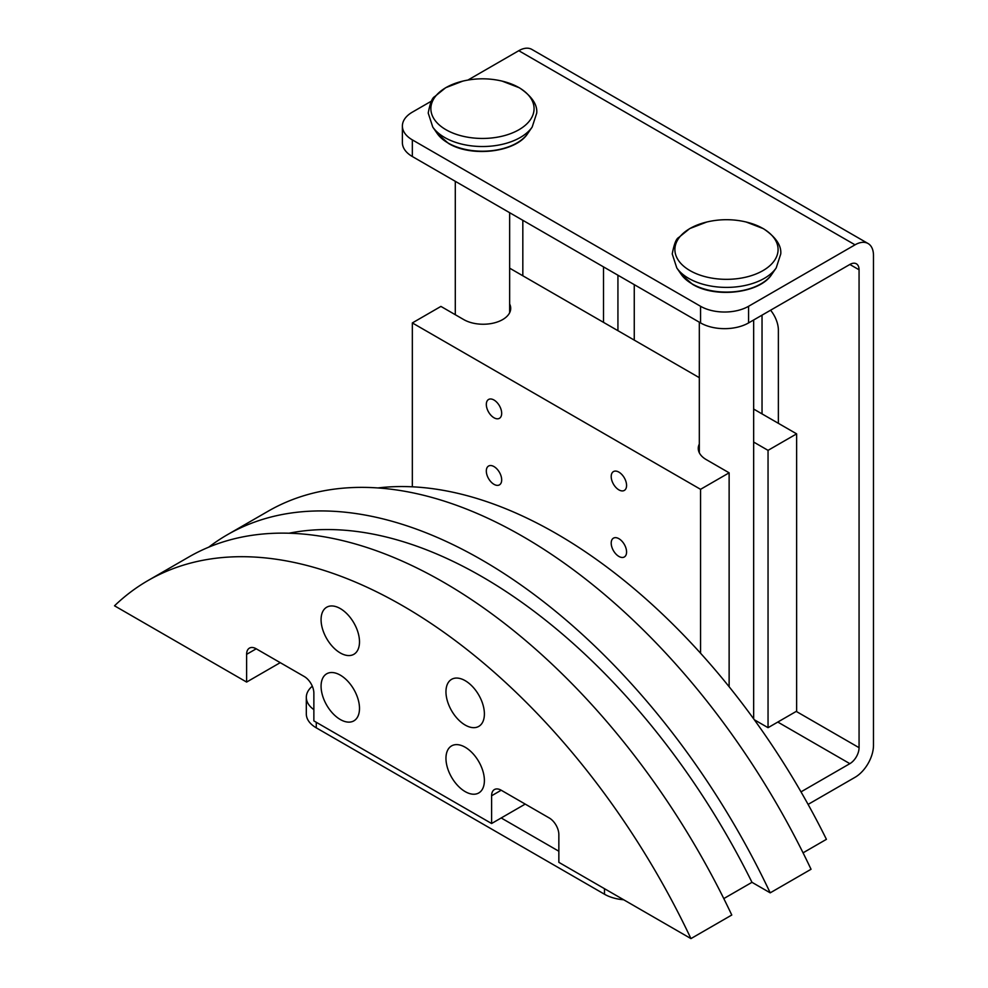 <?xml version="1.0" encoding="UTF-8"?>
<svg xmlns="http://www.w3.org/2000/svg" width="988" height="988" viewBox="0 0 988 988"><rect width="100%" height="100%" fill="white"/><g stroke="black" fill="none" stroke-linecap="round" stroke-linejoin="round"><path stroke-width="1.48" d="M770.591 310.22A21.736 12.548 60 0 1 778.371 330.128L778.371 423.321M431.521 101.072L412.342 112.15A33.963 19.612 0 0 0 402.388 126.019A33.963 19.612 0 0 0 412.342 139.876L700.554 306.28A33.963 19.612 0 0 0 748.583 306.28L748.583 322.915L849.853 264.463A13.042 7.534 -60 0 1 856.374 263.808A13.042 7.534 -60 0 1 859.066 269.786L859.066 747.681A13.042 7.534 -60 0 1 849.853 763.662L801.009 791.857M312.307 686.203A33.963 19.612 0 0 0 306.317 697.318A33.963 19.612 0 0 0 313.863 709.643M558.85 851.236L501.2 817.965M762.032 315.16L762.032 413.886M634.259 284.643L634.259 340.119M617.932 275.22L617.932 330.684M603.52 322.372L603.52 266.896M748.583 322.915A33.963 19.612 180 0 1 700.554 322.915L412.342 156.524A33.963 19.612 180 0 1 402.388 142.655L402.388 126.019M808.098 804.405L855.04 777.309A26.083 15.067 -60 0 0 873.478 745.36L873.478 255.472A26.083 15.067 -60 0 0 868.082 243.53L531.828 49.4A26.083 15.067 120 0 0 518.786 50.697L467.892 80.077M748.583 306.28L855.04 244.826A26.083 15.067 -60 0 1 868.082 243.53M623.7 899.772A33.963 19.612 180 0 1 604.483 894.226L316.271 727.835A33.963 19.612 180 0 1 306.317 713.966L306.317 697.318M522.825 220.312L522.825 275.776M509.647 303.995A27.516 15.882 180 0 1 510.71 308.367A27.516 15.882 180 0 1 502.645 319.593A27.516 15.882 180 0 1 463.743 319.593L440.92 306.416L412.342 322.928L700.554 489.319L729.132 472.82L706.321 459.642A27.516 15.882 180 0 1 698.257 448.416A27.516 15.882 180 0 1 699.319 444.044M486.318 471.017A10.868 6.274 60 0 1 488.566 466.04A10.868 6.274 60 0 1 496.939 468.954A10.868 6.274 60 0 1 501.682 479.896A10.868 6.274 60 0 1 499.434 484.873A10.868 6.274 60 0 1 491.061 481.959A10.868 6.274 60 0 1 486.318 471.017M486.318 404.463A10.868 6.274 60 0 1 488.566 399.485A10.868 6.274 60 0 1 496.939 402.4A10.868 6.274 60 0 1 501.682 413.33A10.868 6.274 60 0 1 499.434 418.307A10.868 6.274 60 0 1 491.061 415.392A10.868 6.274 60 0 1 486.318 404.463M611.202 543.128A10.868 6.274 60 0 1 613.462 538.151A10.868 6.274 60 0 1 621.835 541.066A10.868 6.274 60 0 1 626.577 551.996A10.868 6.274 60 0 1 624.33 556.973A10.868 6.274 60 0 1 615.956 554.058A10.868 6.274 60 0 1 611.202 543.128M611.202 476.562A10.868 6.274 60 0 1 613.462 471.585A10.868 6.274 60 0 1 621.835 474.499A10.868 6.274 60 0 1 626.577 485.441A10.868 6.274 60 0 1 624.33 490.419A10.868 6.274 60 0 1 615.956 487.504A10.868 6.274 60 0 1 611.202 476.562M484.392 780.52A27.17 15.684 60 0 1 478.76 792.956A27.17 15.684 60 0 1 457.827 785.682A27.17 15.684 60 0 1 445.959 758.339A27.17 15.684 60 0 1 451.59 745.891A27.17 15.684 60 0 1 472.536 753.177A27.17 15.684 60 0 1 484.392 780.52M359.496 708.421A27.17 15.684 60 0 1 353.877 720.857A27.17 15.684 60 0 1 332.931 713.571A27.17 15.684 60 0 1 321.075 686.228A27.17 15.684 60 0 1 326.695 673.791A27.17 15.684 60 0 1 347.64 681.065A27.17 15.684 60 0 1 359.496 708.421M484.392 713.966A27.17 15.684 60 0 1 478.76 726.402A27.17 15.684 60 0 1 457.827 719.116A27.17 15.684 60 0 1 445.959 691.773A27.17 15.684 60 0 1 451.59 679.336A27.17 15.684 60 0 1 472.536 686.611A27.17 15.684 60 0 1 484.392 713.966M359.496 641.854A27.17 15.684 60 0 1 353.877 654.291A27.17 15.684 60 0 1 332.931 647.017A27.17 15.684 60 0 1 321.075 619.674A27.17 15.684 60 0 1 326.695 607.225A27.17 15.684 60 0 1 347.64 614.511A27.17 15.684 60 0 1 359.496 641.854M377.922 487.936A489.109 282.395 60 0 1 412.342 486.812A489.109 282.395 60 0 1 700.554 653.216A489.109 282.395 60 0 1 826.425 839.331L803.059 852.829M770.208 892.843L811.037 869.267A509.499 294.152 -120 0 0 268.081 511.241L227.24 534.804A509.499 294.152 60 0 1 770.208 892.843L751.979 882.321L723.796 898.586M246.617 682.066L114.522 605.805A509.499 294.152 60 0 1 147.99 580.561A509.499 294.152 60 0 1 690.945 938.6L558.85 862.339L558.85 834.601A13.585 7.842 60 0 0 549.242 817.965L501.2 790.227A13.585 7.842 60 0 0 494.408 789.56A13.585 7.842 60 0 0 491.604 795.772L491.604 823.51L313.863 720.894L313.863 693.156A13.585 7.842 60 0 0 304.255 676.521L256.225 648.795A13.585 7.842 60 0 0 249.433 648.116A13.585 7.842 60 0 0 246.617 654.34L246.617 682.066L280.246 662.652M288.978 533.224A489.109 282.395 60 0 1 751.979 882.321M208.752 547.154A509.499 294.152 60 0 1 227.24 534.804M690.945 938.6L731.775 915.024A509.499 294.152 -120 0 0 188.819 556.997L147.99 580.561M491.604 823.51L525.221 804.096M753.659 442.056L768.047 450.355L796.624 433.856L796.624 711.187L768.047 727.687L754.338 719.77M729.132 686.734L729.132 472.82M768.047 450.355L768.047 727.687M796.624 433.856L753.659 409.057M699.319 377.675L509.647 268.168M412.342 322.928L412.342 486.812M700.554 489.319L700.554 653.216M462.779 81.127L445.699 87.697L434.621 96.676C432.188 97.8 430.064 103.258 428.212 113.064L432.769 127.057A53.488 30.875 0 0 0 444.649 137.48A53.488 30.875 0 0 0 532.174 127.057L536.731 113.064C537.521 104.58 531.754 96.157 519.429 87.808L502.163 81.127A84.919 84.919 0 0 0 462.779 81.127L462.779 81.127A51.598 29.788 0 0 0 445.983 129.724A51.598 29.788 0 0 0 518.959 129.724A51.598 29.788 0 0 0 518.959 87.599A51.598 29.788 0 0 0 502.163 81.127M706.803 222.016L689.723 228.586L678.633 237.565C676.212 238.676 674.075 244.147 672.235 253.953L676.792 267.946A53.488 30.875 0 0 0 688.673 278.357A53.488 30.875 0 0 0 776.185 267.946L780.755 253.953C781.545 245.469 775.778 237.046 763.452 228.697L746.175 222.016A84.919 84.919 0 0 0 706.803 222.016L706.803 222.016A51.598 29.788 0 0 0 690.007 270.613A51.598 29.788 0 0 0 762.971 270.613A51.598 29.788 0 0 0 762.971 228.487A51.598 29.788 0 0 0 746.175 222.016M527.753 133.466C515.872 152.461 471.424 157.549 448.441 143.383L437.19 133.466A48.733 28.133 0 0 0 448.009 142.964A48.733 28.133 0 0 0 527.753 133.466L532.174 127.057M771.776 274.355C759.895 293.35 715.436 298.438 692.465 284.272L681.214 274.355A48.733 28.133 0 0 0 692.032 283.84A48.733 28.133 0 0 0 771.776 274.355L776.185 267.946M849.853 763.662L777.791 722.055M700.554 306.28L700.554 322.915M412.342 139.876L412.342 156.524M604.483 888.681L604.483 894.226M316.271 722.277L316.271 727.835M855.04 244.826L518.786 50.697M859.066 269.786L849.853 264.463M859.066 747.681L796.242 711.409M246.617 654.34L256.225 648.795M491.604 795.772L501.2 790.227M509.647 312.727L509.647 212.704M753.659 718.856L753.659 319.989M681.214 274.355L676.792 267.946M699.319 452.776L699.319 322.212M437.19 133.466L432.769 127.057M455.295 314.727L455.295 181.323"/></g></svg>
